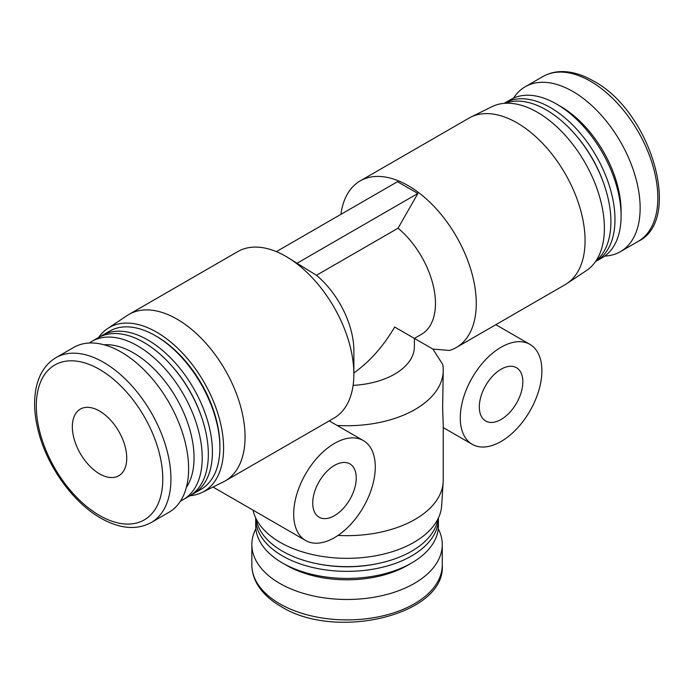 <?xml version="1.0" encoding="UTF-8"?>
<svg xmlns="http://www.w3.org/2000/svg" width="694" height="694" viewBox="0 0 694 694"><rect width="100%" height="100%" fill="white"/><g stroke="black" fill="none" stroke-linecap="round" stroke-linejoin="round"><path stroke-width="1.04" d="M99.537 473.855A38.465 22.208 -120 0 0 118.778 475.754A38.465 22.208 -120 0 0 124.668 444.932A38.465 22.208 -120 0 0 99.537 411.039A38.465 22.208 -120 0 0 80.304 409.13A38.465 22.208 -120 0 0 74.414 439.953A38.465 22.208 -120 0 0 99.537 473.855M312.725 503.098A30.77 17.766 -60 0 1 326.154 472.128A30.77 17.766 -60 0 1 349.871 463.887A30.77 17.766 -60 0 1 349.871 499.42A30.77 17.766 -60 0 1 319.093 517.186A30.77 17.766 -60 0 1 312.725 503.098M293.683 514.098A57.697 33.312 120 0 0 305.629 540.505A57.697 33.312 120 0 0 363.335 507.193A57.697 33.312 120 0 0 363.335 440.569A57.697 33.312 120 0 0 318.867 456.027A57.697 33.312 120 0 0 293.683 514.098M329.225 420.885L363.335 440.569M98.591 337.51A94.653 54.653 60 0 1 107.613 328.566A94.653 54.653 60 0 1 156.662 332.183A94.653 54.653 60 0 1 218.966 417.189A94.653 54.653 60 0 1 202.206 492.393L223.329 481.94A96.162 55.52 -120 0 0 225.142 480.968L318.451 427.096M340.928 214.351A96.162 55.52 60 0 1 360.177 180.926A96.162 55.52 60 0 1 408.263 185.688A96.162 55.52 60 0 1 471.087 270.426A96.162 55.52 60 0 1 456.348 347.486A96.162 55.52 60 0 1 449.452 350.461L432.865 349.073L442.694 364.35A96.162 55.52 180 0 1 443.232 370.206L442.642 407.725L443.232 425.405L443.232 480.135A96.162 55.52 180 0 1 443.162 482.191A96.162 55.52 180 0 1 338.047 535.412M443.232 370.206A96.162 55.52 180 0 1 337.111 425.431M479.32 406.918A30.77 17.766 -60 0 1 492.757 375.948A30.77 17.766 -60 0 1 516.466 367.699A30.77 17.766 -60 0 1 516.466 403.24A30.77 17.766 -60 0 1 485.696 421.006A30.77 17.766 -60 0 1 479.32 406.918M460.278 417.909A57.697 33.312 120 0 0 472.232 444.325A57.697 33.312 120 0 0 529.93 411.013A57.697 33.312 120 0 0 529.93 344.38A57.697 33.312 120 0 0 485.47 359.839A57.697 33.312 120 0 0 460.278 417.909M456.348 347.486L485.054 330.917M432.865 349.073L394.66 327.021C383.279 346.445 369.676 361.748 353.862 372.947M353.107 385.361A67.318 38.864 0 0 0 414.379 346.653L414.379 338.403L421.518 334.282A67.318 38.864 -120 0 0 433.542 286.917A67.318 38.864 -120 0 0 398.061 228.187L316.464 275.292L285.859 256.355A96.162 55.52 -120 0 0 237.782 251.592L128.98 314.408A96.162 55.52 -120 0 0 127.228 315.492L107.613 328.566M276.351 251.636L397.48 181.707L417.875 193.479L398.061 228.187M360.177 180.926L468.979 118.11A96.162 55.52 60 0 1 470.792 117.139A96.162 55.52 60 0 1 517.065 122.873A96.162 55.52 60 0 1 579.395 205.988A96.162 55.52 60 0 1 566.894 283.586A96.162 55.52 60 0 1 565.142 284.67L484.707 331.116M202.206 492.393A94.653 54.653 60 0 1 189.948 495.733M193.496 493.686L200.982 489.374A91.356 52.744 -120 0 0 219.903 447.552L219.903 445.973A89.439 51.634 -120 0 0 156.662 336.443L155.3 335.662A91.356 52.744 -120 0 0 155.3 335.653A91.356 52.744 -120 0 0 109.626 331.133L102.139 335.454A91.356 52.744 60 0 1 147.822 339.973A91.356 52.744 60 0 1 212.425 451.863A91.356 52.744 60 0 1 193.496 493.686A91.356 52.744 60 0 1 191.414 494.787M186.356 487.422A85.588 49.413 -120 0 0 133.543 352.934A85.588 49.413 -120 0 0 103.996 344.771M151.223 522.539L168.902 512.328A95.208 54.965 -120 0 0 183.494 436.04A95.208 54.965 -120 0 0 121.303 352.144A95.208 54.965 -120 0 0 73.703 347.434L56.023 357.636A95.208 54.965 60 0 1 103.623 362.355A95.208 54.965 60 0 1 165.814 446.251A95.208 54.965 60 0 1 151.223 522.539C136.64 530.355 119.81 528.88 100.734 518.106C73.711 502.872 48.233 467.895 38.985 433.594C34.336 416.678 33.399 401.384 36.175 387.712C39.194 373.762 45.804 363.734 56.023 357.636M225.142 480.968A96.162 55.52 -120 0 0 239.881 403.908A96.162 55.52 -120 0 0 177.065 319.171A96.162 55.52 -120 0 0 128.98 314.408M100.144 336.711A91.356 52.744 60 0 1 102.139 335.454M219.903 447.552A91.356 52.744 -120 0 0 155.3 335.662M89.353 343.01A91.356 52.744 60 0 1 91.946 341.344L98.062 337.805A91.356 52.744 60 0 1 143.745 342.333A91.356 52.744 60 0 1 171.583 365.686A91.356 52.744 60 0 1 202.032 418.43A91.356 52.744 60 0 1 189.419 496.045L183.303 499.576A91.356 52.744 60 0 1 180.561 500.981M171.583 365.686L172.45 366.666A87.513 50.523 60 0 1 201.616 417.189L202.032 418.43M91.946 341.344A91.356 52.744 60 0 1 137.62 345.864A91.356 52.744 60 0 1 197.304 426.368A91.356 52.744 60 0 1 183.303 499.576M155.3 335.653L156.662 336.443M470.792 117.139L491.925 106.685A94.653 54.653 60 0 1 537.46 112.324A94.653 54.653 60 0 1 598.809 194.138A94.653 54.653 60 0 1 586.508 270.521L566.894 283.586M560.579 106.382L556.501 104.031L560.579 106.382A85.588 49.413 60 0 1 621.104 211.202L621.104 215.921A91.356 52.744 -120 0 0 556.501 104.031A91.356 52.744 -120 0 0 556.501 104.022A91.356 52.744 -120 0 0 510.819 99.502L504.703 103.033A91.356 52.744 -120 0 0 504.182 103.345M513.56 98.097A95.208 54.965 60 0 1 525.219 86.75A95.208 54.965 60 0 1 572.819 91.461A95.208 54.965 60 0 1 635.019 175.356A95.208 54.965 60 0 1 620.427 251.644A95.208 54.965 60 0 1 604.769 256.069M596.033 260.831A91.356 52.744 -120 0 0 610.902 221.802A91.356 52.744 -120 0 0 604.595 186.018A91.356 52.744 -120 0 0 574.146 133.274A91.356 52.744 -120 0 0 546.299 109.912A91.356 52.744 -120 0 0 505.067 103.276M595.53 261.569A91.356 52.744 -120 0 0 596.059 261.274A91.356 52.744 -120 0 0 610.061 188.065A91.356 52.744 -120 0 0 550.385 107.561A91.356 52.744 -120 0 0 504.703 103.033M604.595 186.018L604.179 184.778A87.513 50.523 -120 0 0 575.014 134.254L574.146 133.274M596.059 261.274L602.184 257.743A91.356 52.744 -120 0 0 621.104 215.921M318.104 427.296L333.944 418.152A96.162 55.52 -120 0 0 353.862 374.135L353.862 350.574A67.318 38.864 -120 0 0 316.464 275.292M353.862 374.135A96.162 55.52 -120 0 0 285.859 256.355L285.859 256.355M417.875 193.479L296.642 263.477M443.162 482.191L441.653 505.718A94.653 54.653 180 0 1 381.657 554.558A94.653 54.653 180 0 1 280.133 542.335A94.653 54.653 180 0 1 253.076 510.159M411.663 562.973L407.586 565.332A85.588 49.413 180 0 1 286.544 565.332L282.458 562.973A91.356 52.744 0 0 0 411.663 562.973A91.356 52.744 0 0 0 438.417 525.679L438.417 518.609A91.356 52.744 0 0 0 438.417 518.002M438.261 528.75A95.208 54.965 180 0 1 442.269 544.521A95.208 54.965 180 0 1 383.496 595.305A95.208 54.965 180 0 1 279.743 583.385A95.208 54.965 180 0 1 251.853 544.521A95.208 54.965 180 0 1 255.86 528.75M256.103 518.808A91.356 52.744 0 0 0 282.458 551.192A91.356 52.744 0 0 0 316.603 563.623A91.356 52.744 0 0 0 377.519 563.623A91.356 52.744 0 0 0 411.663 551.192A91.356 52.744 0 0 0 438.027 518.808M255.713 518.002A91.356 52.744 0 0 0 255.704 518.609A91.356 52.744 0 0 0 282.458 555.911A91.356 52.744 0 0 0 382.021 567.345A91.356 52.744 0 0 0 438.417 518.609M316.603 563.623L317.887 563.892A87.513 50.523 0 0 0 376.235 563.892L377.519 563.623M255.704 518.609L255.704 525.679A91.356 52.744 0 0 0 282.458 562.973L286.544 565.332M99.537 369.416A89.439 51.634 -120 0 0 36.305 405.929A89.439 51.634 -120 0 0 99.537 515.469A89.439 51.634 -120 0 0 162.778 478.955A89.439 51.634 -120 0 0 99.537 369.416M620.427 251.644L638.107 241.443A95.208 54.965 -120 0 0 652.698 165.155A95.208 54.965 -120 0 0 590.499 81.259A95.208 54.965 -120 0 0 542.899 76.54L525.219 86.75M279.743 603.806A95.208 54.965 0 0 0 383.496 615.717A95.208 54.965 0 0 0 442.269 564.933C446.095 614.875 335.775 641.187 280.94 606.443C273.566 602.192 267.494 597.308 262.705 591.8C255.557 583.498 251.939 574.545 251.853 564.933A95.208 54.965 0 0 0 279.743 603.806M213.023 487.041L305.629 540.505M443.232 427.573L472.232 444.325M495.828 324.697L529.93 344.38M638.107 241.443C683.26 219.79 650.894 111.083 593.387 80.972C586.022 76.722 578.753 73.894 571.587 72.506C560.821 70.458 551.262 71.812 542.899 76.54M442.269 544.521L442.269 564.933M251.853 544.521L251.853 564.933"/></g></svg>
